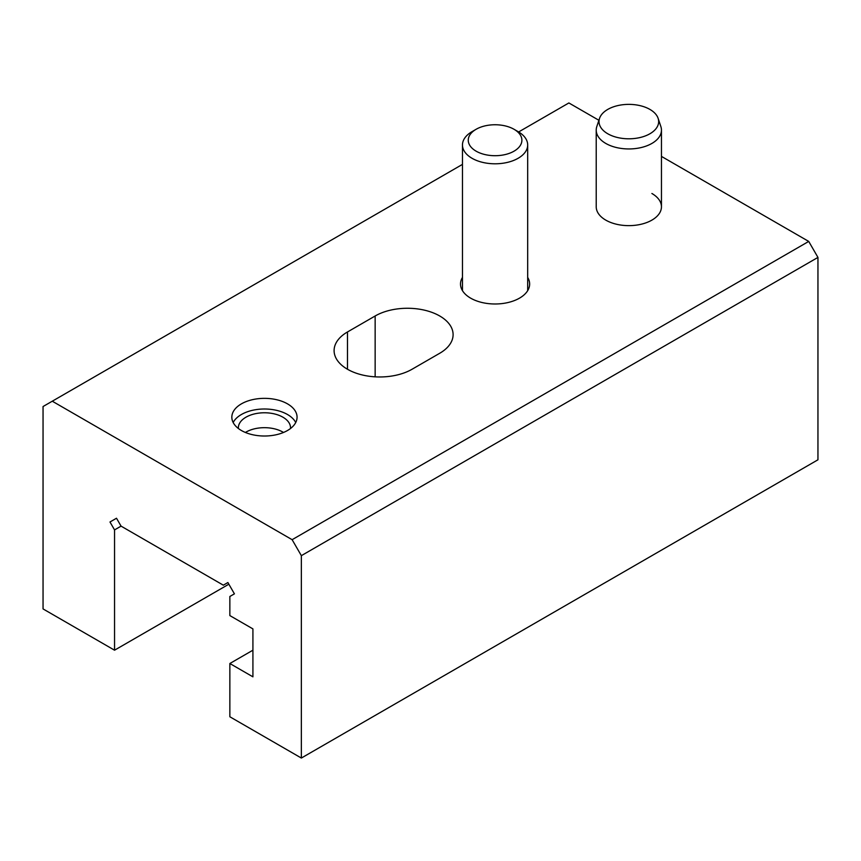 <?xml version="1.0" encoding="UTF-8"?>
<svg xmlns="http://www.w3.org/2000/svg" width="861" height="861" viewBox="0 0 861 861"><rect width="100%" height="100%" fill="white"/><g stroke="black" fill="none" stroke-linecap="round" stroke-linejoin="round"><path stroke-width="1.29" d="M233.17 422.514A32.61 18.834 180 0 1 241.392 414.518A32.61 18.834 180 0 1 295.732 422.514M241.392 403.874A32.61 18.834 180 0 1 276.93 399.784A32.61 18.834 180 0 1 297.067 417.187A32.61 18.834 180 0 1 287.509 430.5A32.61 18.834 180 0 1 251.972 434.579A32.61 18.834 180 0 1 231.835 417.187A32.61 18.834 180 0 1 241.392 403.874M527.685 277.414A34.569 19.964 180 0 1 529.644 284.033A34.569 19.964 180 0 1 519.517 298.143A34.569 19.964 180 0 1 481.848 302.469A34.569 19.964 180 0 1 460.506 284.033A34.569 19.964 180 0 1 462.465 277.414M658.116 118.323A29.823 17.22 180 0 1 643.135 136.695A29.823 17.22 180 0 1 608.264 134.047A29.823 17.22 180 0 1 599.557 118.323A29.823 17.22 180 0 1 619.759 105.193A29.823 17.22 180 0 1 649.409 109.132A29.823 17.22 180 0 1 658.116 118.323L660.861 126.545A32.61 18.834 180 0 1 661.452 130.108A32.61 18.834 180 0 1 641.682 147.425A32.61 18.834 180 0 1 606.338 143.744A32.61 18.834 180 0 1 596.221 130.108L596.221 206.801A32.61 18.834 0 0 0 605.778 220.125A32.61 18.834 0 0 0 641.316 224.204A32.61 18.834 0 0 0 661.452 206.801A32.61 18.834 0 0 0 651.895 193.488M347.478 369.251A45.665 26.357 0 0 0 412.053 369.251L439.723 353.268A45.665 26.357 0 0 0 453.101 334.628A45.665 26.357 0 0 0 424.914 310.272A45.665 26.357 0 0 0 375.148 315.987L347.478 331.969A45.665 26.357 0 0 0 334.1 350.61A45.665 26.357 0 0 0 347.478 369.251L347.478 331.969M114.545 650.195L114.545 529.902L121.067 526.136L223.333 585.179L227.896 582.542L234.418 593.842L229.855 596.479L229.855 615.583L252.919 628.896L252.919 676.832L229.855 663.508L229.855 716.772L301.35 758.046L817.95 459.796L817.95 257.407L301.35 555.657L292.127 539.686L52.273 401.204L43.05 406.532L43.05 608.921L114.545 650.195L228.854 584.199M114.545 529.902L109.982 521.992L116.504 518.236L121.067 526.136M109.982 521.992L116.504 518.236M229.855 663.508L252.919 650.195M301.35 758.046L301.35 555.657M292.127 539.686L808.727 241.424L661.452 156.401M598.901 120.282L568.873 102.954L518.645 131.948M462.465 164.386L52.273 401.204M808.727 241.424L817.95 257.407M245.385 432.459A26.088 15.067 180 0 1 283.517 432.459M238.379 428.498A26.088 15.067 180 0 1 238.357 427.831A26.088 15.067 180 0 1 244.158 418.36A26.088 15.067 180 0 1 273.152 413.635A26.088 15.067 180 0 1 290.544 427.831A26.088 15.067 180 0 1 290.512 428.498M507.732 126.589A26.809 15.476 180 0 1 514.028 129.279A26.809 15.476 180 0 1 516.6 149.459A26.809 15.476 180 0 1 482.418 153.871A26.809 15.476 180 0 1 476.122 129.279A26.809 15.476 180 0 1 507.732 126.589M514.028 129.279L518.139 131.658A32.61 18.834 180 0 1 527.685 144.971A32.61 18.834 180 0 1 479.685 161.567A32.61 18.834 180 0 1 462.465 144.971A32.61 18.834 180 0 1 472.011 131.658L476.122 129.279M596.221 130.108A32.61 18.834 180 0 1 596.813 126.545L599.557 118.323M375.148 376.838L375.148 315.987M527.685 144.971L527.685 290.652M462.465 144.971L462.465 290.652M661.452 130.108L661.452 206.801"/></g></svg>
